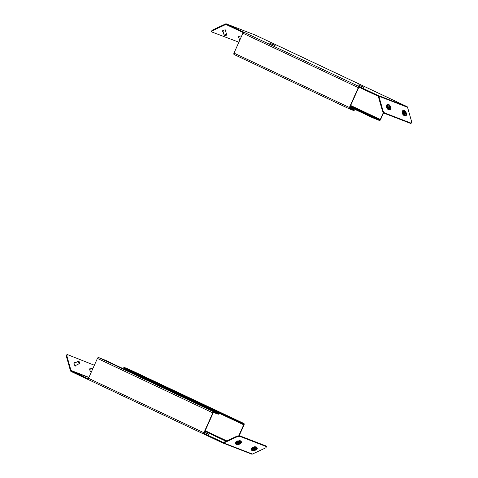 <?xml version="1.0" encoding="UTF-8"?>
<svg xmlns="http://www.w3.org/2000/svg" width="478" height="478" viewBox="0 0 478 478"><rect width="100%" height="100%" fill="white"/><g stroke="black" fill="none" stroke-linecap="round" stroke-linejoin="round"><path stroke-width="0.72" d="M225.568 30.879A1.924 0.669 164.2 0 0 226.052 30.222A1.924 0.669 164.2 0 0 225.801 29.995A1.924 0.669 164.2 0 0 223.62 30.228A1.924 0.669 164.2 0 0 222.348 31.267A1.924 0.669 164.2 0 0 222.599 31.494A1.924 0.669 164.2 0 0 223.101 31.578M241.593 36.101A1.924 0.669 164.2 0 0 241.557 36.083A1.924 0.669 164.2 0 0 239.376 36.316A1.924 0.669 164.2 0 0 238.104 37.356A1.924 0.669 164.2 0 0 238.355 37.583A1.924 0.669 164.2 0 0 238.857 37.666M376.449 95.415L376.712 94.835L378.325 95.54L378.068 96.126L376.449 95.415L359.187 87.277L359.45 86.697A1.285 0.675 115.2 0 0 358.297 87.623L349.4 107.508A1.285 0.675 115.2 0 0 349.484 108.912A1.285 0.675 115.2 0 0 349.508 108.924L354.073 110.687L354.335 110.101L349.651 107.813M243.26 32.629L226.512 24.731L226.154 24.509L226.417 23.924L226.775 24.145L226.512 24.731M360.251 85.783L362.581 86.751L360.251 85.783M358.44 84.953L360.161 85.807L358.404 85.042M359.671 85.664L363.525 87.355L359.671 85.664M363.86 87.486L362.115 86.614L363.86 87.486M411.217 123.21L384.432 112.862L383.894 113.113L410.686 123.461L411.217 123.21L411.672 121.842L407.549 107.293A1.285 1.087 111.1 0 0 407.005 106.624L273.972 43.851A1.285 0.675 -64.8 0 1 273.996 43.862L255.097 35.008L226.417 23.924A1.285 1.087 -68.9 0 0 225.568 23.942L212.13 30.216L212.292 30.789L211.64 31.907L238.869 42.189M349.46 108.9L234.095 54.516A1.285 0.675 -64.8 0 1 234.071 54.504A1.285 0.675 -64.8 0 1 233.987 53.1L242.884 33.215A1.285 0.675 -64.8 0 1 244.037 32.283L226.775 24.145M376.712 94.835L244.037 32.283M271.396 43.892L273.798 44.896L271.396 43.892M271.546 44.036L269.329 43.002L271.546 44.036M273.32 44.824L271.104 43.904L273.296 44.89M275.137 45.655L273.338 44.759L275.137 45.655M359.187 87.277A0.639 0.335 115.2 0 0 358.608 87.743L349.717 107.634A0.639 0.335 115.2 0 0 349.759 108.333A0.639 0.335 115.2 0 0 349.765 108.339L354.335 110.101M389.433 98.283A1.285 0.675 115.2 0 0 389.409 98.271L273.996 43.862A1.285 0.675 -64.8 0 1 274.019 43.874M383.422 112.42L380.285 119.44L350.673 105.483M383.649 112.748L380.596 119.566A1.285 0.675 115.2 0 1 379.442 120.492L372.452 117.66L349.968 107.06M350.404 106.092L379.705 119.906A0.639 0.335 115.2 0 0 380.285 119.44M379.705 119.906L375.134 118.138L374.877 118.723M372.452 117.66L372.709 117.074L350.231 106.48M372.709 117.074L375.134 118.138M383.894 113.113L382.46 111.01L378.337 96.46A0.639 0.544 -68.9 0 0 378.068 96.126M382.46 111.01L382.992 110.765L378.875 96.215A1.285 1.087 -68.9 0 0 378.325 95.54L407.005 106.624M382.992 110.765L384.432 112.862M226.154 24.509A0.639 0.544 -68.9 0 0 225.73 24.515L212.292 30.789M222.461 30.927A1.924 0.669 164.2 0 0 222.939 30.998M225.407 30.299A1.924 0.669 164.2 0 0 225.771 29.989M238.217 37.015A1.924 0.669 164.2 0 0 238.695 37.087M241.163 36.388A1.924 0.669 164.2 0 0 241.527 36.077M211.64 31.907L211.473 31.327L212.13 30.216M226.297 35.229A1.153 0.4 164.2 0 0 226.524 35.019A1.153 0.4 164.2 0 0 225.986 34.667A1.153 0.4 164.2 0 0 224.606 35.103A1.153 0.4 164.2 0 0 224.463 35.605A1.153 0.4 164.2 0 0 226.297 35.229M224.403 35.569A1.285 0.448 -15.8 0 1 224.319 35.533A1.285 0.448 -15.8 0 1 224.188 35.402A1.285 0.448 -15.8 0 1 224.481 34.984A1.285 0.448 -15.8 0 1 225.795 34.518A1.285 0.448 -15.8 0 1 226.656 34.703A1.285 0.448 -15.8 0 1 226.608 34.888A1.285 0.448 -15.8 0 1 226.554 34.954M388.142 104.724A2.247 0.884 65 0 0 388.088 104.742A2.247 0.884 65 0 0 387.999 106.564A2.247 0.884 65 0 0 389.403 108.691A2.247 0.884 65 0 0 389.988 108.811A2.247 0.884 65 0 0 390.036 108.781M389.182 104.79A3.011 1.189 65 0 0 388.548 104.204A3.011 1.189 65 0 0 387.766 104.049A3.011 1.189 65 0 0 387.646 106.492A3.011 1.189 65 0 0 389.528 109.348A3.011 1.189 65 0 0 390.311 109.51A3.011 1.189 65 0 0 390.651 107.938M387.766 104.049L387.228 104.294A3.011 1.189 65 0 0 387.114 106.743A3.011 1.189 65 0 0 388.996 109.599A3.011 1.189 65 0 0 389.779 109.755L390.311 109.51M389.146 106.307L390.209 107.436L389.684 105.692L389.146 105.519L389.146 106.307M389.678 107.263L389.146 105.943L389.684 105.692M389.678 106.899L390.215 106.654M403.904 110.812A2.247 0.884 65 0 0 403.844 110.83A2.247 0.884 65 0 0 403.653 112.282A2.247 0.884 65 0 0 404.711 114.373A2.247 0.884 65 0 0 405.744 114.899A2.247 0.884 65 0 0 405.798 114.869M404.938 110.878A3.011 1.189 65 0 0 404.908 110.842A3.011 1.189 65 0 0 403.522 110.137A3.011 1.189 65 0 0 403.259 112.079A3.011 1.189 65 0 0 404.681 114.887A3.011 1.189 65 0 0 406.073 115.598A3.011 1.189 65 0 0 406.414 114.027M403.522 110.137L402.99 110.382A3.011 1.189 65 0 0 402.727 112.33A3.011 1.189 65 0 0 404.149 115.138A3.011 1.189 65 0 0 405.535 115.843L406.073 115.598M404.83 112.043L405.822 113.591L405.661 112.067L405.051 111.541L404.83 112.043M405.499 113.316L404.836 112.067M405.129 112.318L405.661 112.067M405.523 113.334L406.043 113.089M91.268 371.561A1.924 0.759 -115 0 1 91.232 372.117A1.924 0.759 -115 0 1 89.918 370.366A1.924 0.759 -115 0 1 89.936 368.646A1.924 0.759 -115 0 1 90.258 368.652A1.924 0.759 -115 0 1 90.718 368.986M76.05 365.222A1.924 0.759 -115 0 1 75.805 366.04A1.924 0.759 -115 0 1 75.482 366.034A1.924 0.759 -115 0 1 74.162 364.278A1.924 0.759 -115 0 1 74.18 362.557A1.924 0.759 -115 0 1 74.502 362.569A1.924 0.759 -115 0 1 74.962 362.898M204.417 432.453L204.996 432.674L204.453 432.375M208.695 434.353L206.956 433.48L208.695 434.353M71.61 371.018L71.347 371.603L70.995 371.376L71.258 370.797L88.334 378.899M203.981 434.126L88.615 379.741A1.285 0.675 -64.8 0 1 88.591 379.729A1.285 0.675 -64.8 0 1 88.508 378.325L97.404 358.434A1.285 0.675 -64.8 0 1 98.558 357.508L213.971 411.922L218.536 413.685L218.279 414.271L213.708 412.502A0.639 0.335 115.2 0 0 213.128 412.968L204.231 432.853A0.639 0.335 115.2 0 0 204.273 433.558A0.639 0.335 115.2 0 0 204.285 433.564L223.166 442.407L222.903 442.992L221.29 442.287L221.547 441.702M204.512 432.53L208.36 434.221L204.512 432.53M204.459 432.351L207.416 433.618L204.476 432.309M204.261 433.552L204.028 434.149L221.29 442.287M71.347 371.603L88.567 379.717M213.971 411.922A1.285 0.675 115.2 0 0 212.818 412.849L203.921 432.733A1.285 0.675 115.2 0 0 204.004 434.138A1.285 0.675 115.2 0 0 204.028 434.149L88.591 379.729M98.558 357.508L105.548 360.34L218.536 413.685M128.032 370.94L128.283 370.366L243.696 424.781L238.737 435.87M124.459 367.642L124.196 368.227L123.665 367.899L123.927 367.313L236.915 420.658L243.905 423.484A1.285 0.675 115.2 0 1 243.929 423.496A1.285 0.675 115.2 0 1 244.013 424.9L239.131 435.811M243.696 424.781A0.639 0.335 115.2 0 0 243.655 424.076A0.639 0.335 115.2 0 0 243.643 424.07L236.652 421.243L236.915 420.658M243.905 423.484L128.492 369.076A1.285 0.675 -64.8 0 1 128.516 369.088A1.285 0.675 -64.8 0 1 128.54 369.1M128.492 369.076L123.927 367.313M239.335 421.721L239.078 422.307M124.196 368.227L236.652 421.243M94.351 365.252L67.314 354.539L66.86 355.907L70.983 370.456A0.639 0.544 -68.9 0 0 71.258 370.797L88.836 377.584M66.86 355.907L66.328 356.158L70.451 370.707A1.285 1.087 -68.9 0 0 70.995 371.376M89.733 368.908A1.924 0.759 -115 0 1 90.187 369.237L90.175 369.243M73.976 362.82A1.924 0.759 -115 0 1 74.431 363.149M75.512 365.473A1.924 0.759 -115 0 1 75.476 366.029M66.328 356.158L66.783 354.79L67.314 354.539M223.226 442.431L223.166 442.407A0.639 0.544 -68.9 0 0 223.59 442.401L237.028 436.127L239.574 435.745L266.36 446.094L266.527 446.673L265.87 447.784L252.432 454.058A1.285 1.087 111.1 0 1 251.583 454.076L223.029 443.04M222.903 442.992A1.285 1.087 -68.9 0 0 223.758 442.981L237.19 436.707L237.028 436.127M239.574 435.745L239.741 436.324L266.527 446.673M239.741 436.324L237.19 436.707M79.707 362.933A1.153 0.454 65 0 0 78.81 361.368A1.153 0.454 65 0 0 78.446 361.852A1.153 0.454 65 0 0 79.043 363.178A1.153 0.454 65 0 0 79.695 363.256A1.153 0.454 65 0 0 79.707 362.933M79.671 363.322A1.285 0.508 -115 0 1 79.659 363.4A1.285 0.508 -115 0 1 79.509 363.603A1.285 0.508 -115 0 1 78.774 363.119A1.285 0.508 -115 0 1 78.267 361.84A1.285 0.508 -115 0 1 78.428 361.284A1.285 0.508 -115 0 1 78.679 361.302A1.285 0.508 -115 0 1 78.751 361.344M256.519 448.639A2.247 0.783 164.2 0 0 256.507 448.579A2.247 0.783 164.2 0 0 255.371 448.227A2.247 0.783 164.2 0 0 253.143 448.812A2.247 0.783 164.2 0 0 252.193 449.804A2.247 0.783 164.2 0 0 252.211 449.858M256.405 449.457A3.011 1.052 164.2 0 0 257.248 448.37A3.011 1.052 164.2 0 0 255.718 447.892A3.011 1.052 164.2 0 0 252.731 448.687A3.011 1.052 164.2 0 0 251.452 450.013A3.011 1.052 164.2 0 0 252.737 450.497M257.248 448.37L257.086 447.79A3.011 1.052 164.2 0 0 255.557 447.318A3.011 1.052 164.2 0 0 252.563 448.107A3.011 1.052 164.2 0 0 251.285 449.434L251.452 450.013M255.581 449.738L255.312 449.416L253.513 450.031L254.81 450.21L255.581 449.738M254.021 449.72L254.905 449.475M254.649 449.631L254.81 450.21M253.663 449.941L253.776 450.354M240.763 442.55A2.247 0.783 164.2 0 0 240.751 442.491A2.247 0.783 164.2 0 0 240.231 442.168A2.247 0.783 164.2 0 0 237.733 442.568A2.247 0.783 164.2 0 0 236.431 443.715A2.247 0.783 164.2 0 0 236.455 443.769M240.649 443.369A3.011 1.052 164.2 0 0 241.492 442.281A3.011 1.052 164.2 0 0 240.793 441.851A3.011 1.052 164.2 0 0 237.441 442.389A3.011 1.052 164.2 0 0 235.696 443.925A3.011 1.052 164.2 0 0 236.389 444.361A3.011 1.052 164.2 0 0 236.98 444.409M241.492 442.281L241.33 441.702A3.011 1.052 164.2 0 0 240.631 441.272A3.011 1.052 164.2 0 0 237.279 441.809A3.011 1.052 164.2 0 0 235.529 443.345L235.696 443.925M239.651 443.823L239.777 443.393L238.916 443.369L237.805 444.199L239.651 443.823L239.526 443.387M238.247 443.638L239.167 443.375M238.498 443.65L238.665 444.229M241.079 36.089L241.408 36.041M238.241 37.021L238.624 36.842M225.323 30.012L225.694 29.965M222.467 30.921L222.862 30.735M386.69 104.975A2.629 1.04 65 0 0 386.672 104.981A2.629 1.04 65 0 0 386.654 104.993L386.839 104.903A2.629 1.04 65 0 0 386.541 105.417L386.355 105.507A2.629 1.04 65 0 0 386.338 106.032L386.523 105.943A2.629 1.04 65 0 0 386.768 107.06L386.583 107.144A2.629 1.04 65 0 0 386.869 107.849L387.055 107.765A2.629 1.04 65 0 0 387.7 108.829L387.515 108.918A2.629 1.04 65 0 0 387.939 109.384L388.124 109.301A2.629 1.04 65 0 0 388.471 109.564A2.629 1.04 65 0 0 388.787 109.689L388.602 109.773A2.629 1.04 65 0 0 388.895 109.743A2.629 1.04 65 0 0 388.913 109.737L388.895 109.743M402.613 110.98L402.625 110.98A2.629 1.04 65 0 0 402.613 110.98A2.629 1.04 65 0 0 402.506 111.057L402.321 111.147A2.629 1.04 65 0 0 402.141 111.458L402.327 111.368A2.629 1.04 65 0 0 402.303 112.252L402.118 112.342A2.629 1.04 65 0 0 402.267 113.011L402.452 112.922A2.629 1.04 65 0 0 402.936 114.105L402.751 114.188A2.629 1.04 65 0 0 403.139 114.822L403.324 114.738A2.629 1.04 65 0 0 404.035 115.515L403.844 115.604A2.629 1.04 65 0 0 404.245 115.831L404.43 115.748A2.629 1.04 65 0 0 404.723 115.778A2.629 1.04 65 0 0 404.842 115.748A2.629 1.04 65 0 0 404.848 115.742L404.848 115.742M91.011 371.681L91.256 372.039M89.804 368.938L89.924 369.357M75.267 365.586L75.506 365.921M74.024 362.838L74.15 363.28M240.816 441.314L240.793 441.23A2.629 0.92 164.2 0 0 240.787 441.212L240.733 441.009A2.629 0.92 164.2 0 0 240.536 440.788L240.589 440.991A2.629 0.92 164.2 0 0 240.273 440.871A2.629 0.92 164.2 0 0 239.831 440.812L239.771 440.614A2.629 0.92 164.2 0 0 239.125 440.632L239.185 440.835A2.629 0.92 164.2 0 0 237.954 441.08L237.895 440.877A2.629 0.92 164.2 0 0 237.184 441.128L237.237 441.331A2.629 0.92 164.2 0 0 236.263 441.857L236.204 441.654A2.629 0.92 164.2 0 0 235.839 441.983L235.893 442.186A2.629 0.92 164.2 0 0 235.738 442.664A2.629 0.92 164.2 0 0 235.744 442.688L235.738 442.473M256.549 447.318L256.572 447.402A2.629 0.92 164.2 0 0 256.549 447.318A2.629 0.92 164.2 0 0 256.477 447.187A2.629 0.92 164.2 0 0 256.244 447.026L256.184 446.822A2.629 0.92 164.2 0 0 255.736 446.715L255.79 446.918A2.629 0.92 164.2 0 0 254.714 446.954L254.66 446.751A2.629 0.92 164.2 0 0 253.926 446.894L253.985 447.097A2.629 0.92 164.2 0 0 252.784 447.51L252.731 447.306A2.629 0.92 164.2 0 0 252.139 447.623L252.199 447.826A2.629 0.92 164.2 0 0 251.577 448.376L251.518 448.173A2.629 0.92 164.2 0 0 251.422 448.472L251.482 448.675A2.629 0.92 164.2 0 0 251.494 448.752L251.518 448.836M358.297 87.623L242.884 33.215M349.4 107.508L233.987 53.1M407.549 107.293L378.875 96.215M225.73 24.515L227.54 25.215M389.51 108.643A2.247 0.884 -115 0 1 388.106 106.516A2.247 0.884 -115 0 1 388.196 104.694L389.235 104.825C390.096 105.238 391.524 108.59 390.096 108.763A2.247 0.884 -115 0 1 389.51 108.643M389.415 105.112A1.601 0.633 65 0 0 388.829 105.919A1.601 0.633 65 0 0 389.94 107.843A1.601 0.633 65 0 0 390.526 107.036A1.601 0.633 65 0 0 389.415 105.112M404.818 114.32A2.247 0.884 -115 0 1 403.755 112.228A2.247 0.884 -115 0 1 403.952 110.782L405.446 111.32C406.659 113.25 406.796 114.427 405.852 114.845A2.247 0.884 -115 0 1 404.818 114.32M405.499 111.493A1.601 0.633 65 0 0 404.549 111.553A1.601 0.633 65 0 0 405.374 113.639A1.601 0.633 65 0 0 406.324 113.579A1.601 0.633 65 0 0 405.499 111.493M204.925 431.317L226.028 441.266M88.508 378.325L203.921 432.733M97.404 358.434L212.818 412.849M226.811 440.901L205.193 430.708M88.926 377.387L70.983 370.456M223.758 442.981L252.432 454.058M255.401 448.34A2.247 0.783 -15.8 0 1 256.543 448.693C256.537 449.702 255.581 450.348 253.681 450.64L252.223 449.918A2.247 0.783 -15.8 0 1 253.173 448.932A2.247 0.783 -15.8 0 1 255.401 448.34M253.818 450.575A1.601 0.562 164.2 0 0 255.915 449.822A1.601 0.562 164.2 0 0 255.276 449.195A1.601 0.562 164.2 0 0 253.179 449.947A1.601 0.562 164.2 0 0 253.818 450.575M240.267 442.287A2.247 0.783 -15.8 0 1 240.787 442.61C240.858 443.727 239.711 444.361 237.339 444.516L236.467 443.829A2.247 0.783 -15.8 0 1 237.769 442.688A2.247 0.783 -15.8 0 1 240.267 442.287M237.62 444.462A1.601 0.562 164.2 0 0 239.801 443.984A1.601 0.562 164.2 0 0 239.962 443.13A1.601 0.562 164.2 0 0 237.775 443.608A1.601 0.562 164.2 0 0 237.62 444.462M349.484 108.912L234.071 54.504M226.357 23.9L255.031 34.978M226.656 34.703L225.299 29.917M224.188 35.402L222.832 30.61M241.276 36.8L241.055 35.999M239.645 40.445L238.588 36.698M243.929 423.496L128.516 369.088M222.969 443.022L251.643 454.1M78.428 361.284L73.935 363.376M79.509 363.603L75.022 365.7M93.204 367.827L89.697 369.464M91.603 371.406L90.778 371.788"/></g></svg>
